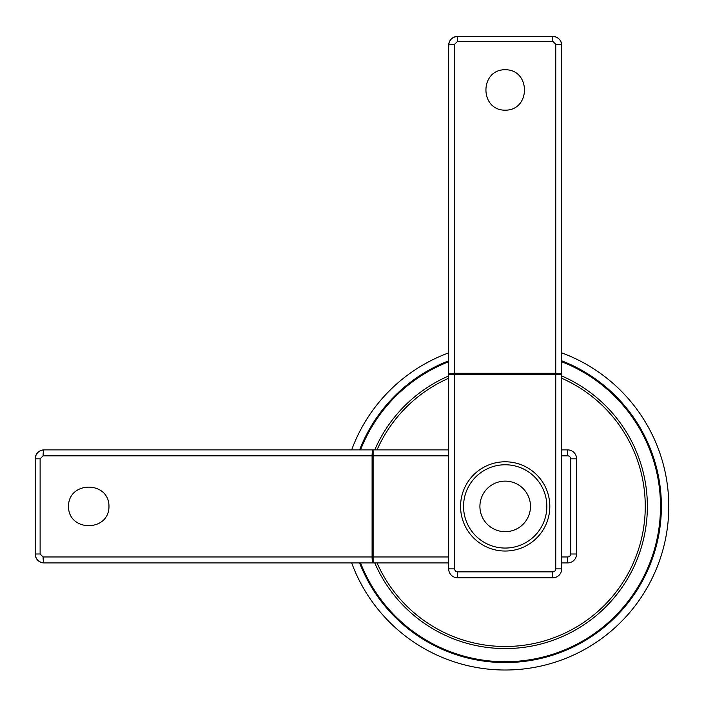 <?xml version="1.0" encoding="UTF-8"?>
<svg xmlns="http://www.w3.org/2000/svg" width="704" height="704" viewBox="0 0 704 704"><rect width="100%" height="100%" fill="white"/><g stroke="black" fill="none" stroke-linecap="round" stroke-linejoin="round"><path stroke-width="1.06" d="M552.79 571.85L552.79 577.799L457.6 577.799A8.923 8.923 0 0 1 448.677 568.876L448.677 45.338C449.214 39.926 452.188 36.951 457.6 36.414L552.79 36.414C558.202 36.951 561.176 39.926 561.713 45.338L561.713 568.876A8.923 8.923 0 0 1 552.79 577.799A8.923 8.923 0 0 0 561.713 568.876L555.764 568.876L555.764 374.334L454.626 374.334L454.626 568.876A2.974 2.974 0 0 0 457.6 571.85L552.79 571.85A2.974 2.974 0 0 0 555.764 568.876M505.19 461.789A44.616 44.616 0 0 1 543.84 528.713A44.616 44.616 0 0 1 466.55 528.713A44.616 44.616 0 0 1 505.19 461.789M561.713 45.338A8.923 8.923 0 0 0 552.79 36.414A8.923 8.923 0 0 1 561.713 45.338A5.949 1.03 180 0 0 555.764 44.299L552.79 41.325L457.6 41.325L454.626 44.299A5.949 1.03 180 0 0 448.677 45.338A8.923 8.923 0 0 1 457.6 36.414A8.923 8.923 0 0 0 448.677 45.338M505.19 110.185C479.521 110.387 479.521 69.52 505.19 69.722C530.869 69.52 530.869 110.387 505.19 110.185M505.19 481.122A25.282 25.282 0 0 0 479.908 506.405A25.282 25.282 0 0 0 505.19 531.687A25.282 25.282 0 0 0 530.482 506.405A25.282 25.282 0 0 0 505.19 481.122M505.19 464.763A41.642 41.642 0 0 0 469.128 527.226A41.642 41.642 0 0 0 541.262 527.226A41.642 41.642 0 0 0 505.19 464.763M454.626 44.299L454.626 373.296A5.949 1.03 180 0 0 448.677 374.334L454.626 374.334L454.626 373.296L555.764 373.296L555.764 44.299M561.713 374.334A5.949 1.03 180 0 0 555.764 373.296L555.764 374.334L561.713 374.334M561.713 449.882L567.662 449.882A8.923 8.923 0 0 1 576.585 458.814L576.585 553.995A8.923 8.923 0 0 1 567.662 562.927L561.713 562.927M44.123 449.882A8.923 8.923 0 0 0 35.2 458.814A8.923 8.923 0 0 1 44.123 449.882A5.949 1.03 90 0 0 43.094 455.84L40.119 458.814L40.119 553.995L43.094 556.97A5.949 1.03 90 0 0 44.123 562.927C38.711 562.382 35.737 559.407 35.2 553.995L35.2 458.814C35.737 453.402 38.711 450.428 44.123 449.882L448.677 449.882M108.97 506.405C109.182 532.074 68.306 532.074 68.517 506.405C68.306 480.735 109.182 480.735 108.97 506.405M448.677 562.927L44.123 562.927A8.923 8.923 0 0 1 35.2 553.995A8.923 8.923 0 0 0 44.123 562.927M43.094 556.97L372.09 556.97A5.949 1.03 90 0 0 373.12 562.927L373.12 556.97L448.677 556.97M448.677 455.84L373.12 455.84L373.12 449.882A5.949 1.03 90 0 0 372.09 455.84L43.094 455.84M474.857 659.595A156.165 156.165 0 0 0 535.533 659.595L536.774 659.349A156.165 156.165 0 0 0 561.713 360.818A156.165 156.165 0 0 1 533.949 659.903A156.165 156.165 0 0 1 359.612 562.927A156.165 156.165 0 0 0 473.616 659.349L474.857 659.595A156.165 156.165 0 0 0 535.533 659.595L505.12 662.57M561.713 352.871A163.61 163.61 0 0 1 533.896 667.471A163.61 163.61 0 0 1 351.657 562.927M351.657 449.882A163.61 163.61 0 0 1 448.677 352.871M448.677 360.818A156.165 156.165 0 0 0 359.612 449.882A156.165 156.165 0 0 1 448.677 360.818A156.165 156.165 0 0 0 359.612 449.882A156.165 156.165 0 0 1 448.677 360.818M457.6 571.85L457.6 577.799A8.923 8.923 0 0 1 448.677 568.876L454.626 568.876M457.6 36.414L457.6 41.325M552.79 36.414L552.79 41.325M561.713 556.97L567.662 556.97A2.974 2.974 0 0 0 570.636 553.995L570.636 458.814A2.974 2.974 0 0 0 567.662 455.84L561.713 455.84M373.12 455.84L373.12 556.97L372.09 556.97L372.09 455.84L373.12 455.84M567.662 455.84L567.662 449.882A8.923 8.923 0 0 1 576.585 458.814L570.636 458.814M570.636 553.995L576.585 553.995A8.923 8.923 0 0 1 567.662 562.927L567.662 556.97M35.2 553.995L40.119 553.995M35.2 458.814L40.119 458.814M536.774 659.349L536.774 659.349A156.165 156.165 0 0 0 561.713 360.818A156.165 156.165 0 0 1 533.949 659.903A156.165 156.165 0 0 1 359.612 562.927A156.165 156.165 0 0 0 473.616 659.349L473.616 659.349M377.036 562.927A140.061 140.061 0 0 0 645.26 506.405A140.061 140.061 0 0 0 561.713 378.25M448.677 378.25A140.061 140.061 0 0 0 377.036 449.882M360.545 562.927A155.294 155.294 0 0 0 660.493 506.405A155.294 155.294 0 0 0 561.713 361.759M448.677 361.759A155.294 155.294 0 0 0 360.545 449.882M561.713 375.954A142.164 142.164 0 0 1 534.054 645.612A142.164 142.164 0 0 1 374.748 562.927M374.748 449.882A142.164 142.164 0 0 1 448.677 375.954M456.896 36.441C452.056 37.242 449.319 40.066 448.686 44.933M561.704 44.933C561.07 40.066 558.334 37.242 553.494 36.441M35.226 554.699C36.027 559.539 38.861 562.276 43.718 562.91M43.718 449.9C38.861 450.534 36.027 453.27 35.226 458.11"/></g></svg>
